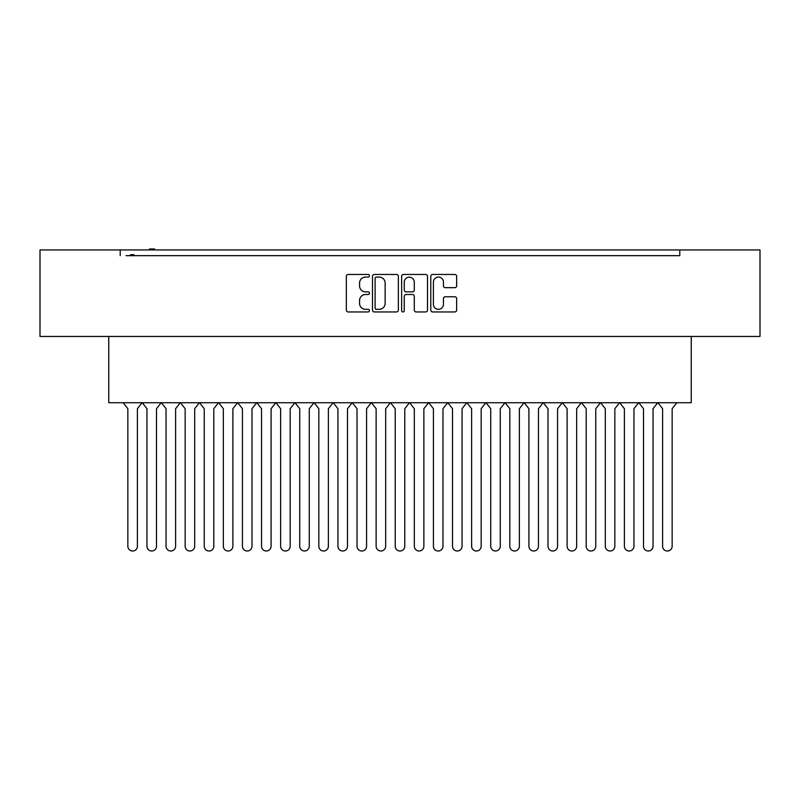 <?xml version="1.0" encoding="UTF-8"?>
<svg xmlns="http://www.w3.org/2000/svg" width="800" height="800" viewBox="0 0 800 800"><rect width="100%" height="100%" fill="white"/><g stroke="black" fill="none" stroke-linecap="round" stroke-linejoin="round"><path stroke-width="1.2" d="M369.44 275.77A1.31 1.31 0 0 0 368.13 274.46L348.21 274.46A1.87 1.87 0 0 0 346.34 276.33L346.34 310.07A1.87 1.87 0 0 0 348.21 311.95L368.13 311.95A1.31 1.31 0 0 0 369.44 310.64A1.31 1.31 0 0 0 368.13 309.32L365.55 309.32A6 6 0 0 1 359.56 303.32L359.56 300.51A6 6 0 0 1 365.55 294.51L368.13 294.51A1.31 1.31 0 0 0 369.44 293.2A1.31 1.31 0 0 0 368.13 291.89L365.55 291.89A6 6 0 0 1 359.56 285.89L359.56 283.08A6 6 0 0 1 365.55 277.08L368.13 277.08A1.31 1.31 0 0 0 369.44 275.77M398.36 276.33A1.87 1.87 0 0 0 396.49 274.46L374.36 274.46A1.87 1.87 0 0 0 372.49 276.33L372.49 310.07A1.87 1.87 0 0 0 374.36 311.95L396.49 311.95A1.87 1.87 0 0 0 398.36 310.07L398.36 276.33M760 249.94L40 249.94L40 336.46L760 336.46L760 249.94M126.04 255.67L679.79 255.67L679.79 249.94M120.21 255.67L120.21 249.94M454.79 287.67A1.87 1.87 0 0 0 456.66 285.8L456.66 276.33A1.87 1.87 0 0 0 454.79 274.46L432.67 274.46A1.87 1.87 0 0 0 430.79 276.33L430.79 310.07A1.87 1.87 0 0 0 432.67 311.95L454.79 311.95A1.87 1.87 0 0 0 456.66 310.07L456.66 298.64A1.87 1.87 0 0 0 454.79 296.76L445.32 296.76A1.87 1.87 0 0 0 443.44 298.64L443.44 304.31A5.01 5.01 0 0 1 438.43 309.32A5.01 5.01 0 0 1 433.41 304.31L433.41 282.09A5.01 5.01 0 0 1 438.43 277.08A5.01 5.01 0 0 1 443.44 282.09L443.44 285.8A1.87 1.87 0 0 0 445.32 287.67L454.79 287.67M403.51 274.46L425.64 274.46A1.87 1.87 0 0 1 427.51 276.33L427.51 310.07A1.87 1.87 0 0 1 425.64 311.95L416.17 311.95A1.87 1.87 0 0 1 414.29 310.07L414.29 296.39A1.87 1.87 0 0 0 412.42 294.51L406.14 294.51A1.87 1.87 0 0 0 404.26 296.39L404.26 310.64A1.31 1.31 0 0 1 402.95 311.95A1.31 1.31 0 0 1 401.64 310.64L401.64 276.33A1.87 1.87 0 0 1 403.51 274.46M679.79 255.67L673.96 255.67M691.25 336.46L691.25 402.73L108.75 402.73L108.75 336.46M414.29 282.19A5.01 5.01 0 0 0 409.28 277.17A5.01 5.01 0 0 0 404.26 282.19L404.26 290.01A1.87 1.87 0 0 0 406.14 291.89L412.42 291.89A1.87 1.87 0 0 0 414.29 290.01L414.29 282.19M376.43 277.08A1.31 1.31 0 0 0 375.11 278.39L375.11 308.01A1.31 1.31 0 0 0 376.43 309.32L379.14 309.32A6 6 0 0 0 385.14 303.32L385.14 283.08A6 6 0 0 0 379.14 277.08L376.43 277.08M134.06 255.67L134.06 254.72L133.39 254.72L133.39 255.67M133.39 254.72L132.72 254.72L132.72 255.67M132.72 254.72L130.46 254.72L130.46 255.67M131 254.72L131 255.67M154.62 249.94L154.62 248.99L149.5 248.99L149.5 249.94M150.3 248.99L150.3 249.94M153.98 248.99L153.98 249.94M142.07 402.73L137.4 408.73L137.4 546.24A4.77 4.77 0 0 1 132.63 551.01A4.77 4.77 0 0 1 127.85 546.24L127.85 408.73L123.18 402.73M142.29 402.73L146.95 408.71L146.95 546.22A4.77 4.77 0 0 0 151.72 551A4.77 4.77 0 0 0 156.5 546.22L156.5 408.71L161.15 402.73M180.26 402.73L175.6 408.73L175.6 546.24A4.77 4.77 0 0 1 170.82 551.01A4.77 4.77 0 0 1 166.05 546.24L166.05 408.73L161.38 402.73M180.49 402.73L185.15 408.71L185.15 546.22A4.77 4.77 0 0 0 189.92 551A4.77 4.77 0 0 0 194.69 546.22L194.69 408.71L199.35 402.73M218.46 402.73L213.79 408.73L213.79 546.24A4.77 4.77 0 0 1 209.02 551.01A4.77 4.77 0 0 1 204.24 546.24L204.24 408.73L199.58 402.73M218.69 402.73L223.34 408.71L223.34 546.22A4.77 4.77 0 0 0 228.12 551A4.77 4.77 0 0 0 232.89 546.22L232.89 408.71L237.55 402.73M256.66 402.73L251.99 408.73L251.99 546.24A4.77 4.77 0 0 1 247.21 551.01A4.77 4.77 0 0 1 242.44 546.24L242.44 408.73L237.77 402.73M256.88 402.73L261.54 408.71L261.54 546.22A4.77 4.77 0 0 0 266.31 551A4.77 4.77 0 0 0 271.09 546.22L271.09 408.71L275.74 402.73M294.85 402.73L290.19 408.73L290.19 546.24A4.77 4.77 0 0 1 285.41 551.01A4.77 4.77 0 0 1 280.64 546.24L280.64 408.73L275.97 402.73M295.08 402.73L299.73 408.71L299.73 546.22A4.77 4.77 0 0 0 304.51 551A4.77 4.77 0 0 0 309.28 546.22L309.28 408.71L313.94 402.73M333.05 402.73L328.38 408.73L328.38 546.24A4.77 4.77 0 0 1 323.61 551.01A4.77 4.77 0 0 1 318.83 546.24L318.83 408.73L314.17 402.73M333.28 402.73L337.93 408.71L337.93 546.22A4.77 4.77 0 0 0 342.71 551A4.77 4.77 0 0 0 347.48 546.22L347.48 408.71L352.14 402.73M371.25 402.73L366.58 408.73L366.58 546.24A4.77 4.77 0 0 1 361.8 551.01A4.77 4.77 0 0 1 357.03 546.24L357.03 408.73L352.36 402.73M371.47 402.73L376.13 408.71L376.13 546.22A4.77 4.77 0 0 0 380.9 551A4.77 4.77 0 0 0 385.68 546.22L385.68 408.71L390.33 402.73M409.44 402.73L404.77 408.73L404.77 546.24A4.77 4.77 0 0 1 400 551.01A4.77 4.77 0 0 1 395.23 546.24L395.23 408.73L390.56 402.73M409.67 402.73L414.32 408.71L414.32 546.22A4.77 4.77 0 0 0 419.1 551A4.77 4.77 0 0 0 423.87 546.22L423.87 408.71L428.53 402.73M447.64 402.73L442.97 408.73L442.97 546.24A4.77 4.77 0 0 1 438.2 551.01A4.77 4.77 0 0 1 433.42 546.24L433.42 408.73L428.75 402.73M447.86 402.73L452.52 408.71L452.52 546.22A4.77 4.77 0 0 0 457.29 551A4.77 4.77 0 0 0 462.07 546.22L462.07 408.71L466.72 402.73M485.83 402.73L481.17 408.73L481.17 546.24A4.77 4.77 0 0 1 476.39 551.01A4.77 4.77 0 0 1 471.62 546.24L471.62 408.73L466.95 402.73M486.06 402.73L490.72 408.71L490.72 546.22A4.77 4.77 0 0 0 495.49 551A4.77 4.77 0 0 0 500.27 546.22L500.27 408.71L504.92 402.73M524.03 402.73L519.36 408.73L519.36 546.24A4.77 4.77 0 0 1 514.59 551.01A4.77 4.77 0 0 1 509.81 546.24L509.81 408.73L505.15 402.73M524.26 402.73L528.91 408.71L528.91 546.22A4.77 4.77 0 0 0 533.69 551A4.77 4.77 0 0 0 538.46 546.22L538.46 408.71L543.12 402.73M562.23 402.73L557.56 408.73L557.56 546.24A4.77 4.77 0 0 1 552.79 551.01A4.77 4.77 0 0 1 548.01 546.24L548.01 408.73L543.34 402.73M562.45 402.73L567.11 408.71L567.11 546.22A4.77 4.77 0 0 0 571.88 551A4.77 4.77 0 0 0 576.66 546.22L576.66 408.71L581.31 402.73M600.42 402.73L595.76 408.73L595.76 546.24A4.77 4.77 0 0 1 590.98 551.01A4.77 4.77 0 0 1 586.21 546.24L586.21 408.73L581.54 402.73M600.65 402.73L605.31 408.71L605.31 546.22A4.77 4.77 0 0 0 610.08 551A4.77 4.77 0 0 0 614.85 546.22L614.85 408.71L619.51 402.73M638.62 402.73L633.95 408.73L633.95 546.24A4.77 4.77 0 0 1 629.18 551.01A4.77 4.77 0 0 1 624.4 546.24L624.4 408.73L619.74 402.73M638.85 402.73L643.5 408.71L643.5 546.22A4.77 4.77 0 0 0 648.28 551A4.77 4.77 0 0 0 653.05 546.22L653.05 408.71L657.71 402.73M676.82 402.73L672.15 408.73L672.15 546.24A4.77 4.77 0 0 1 667.37 551.01A4.77 4.77 0 0 1 662.6 546.24L662.6 408.73L657.93 402.73"/></g></svg>
